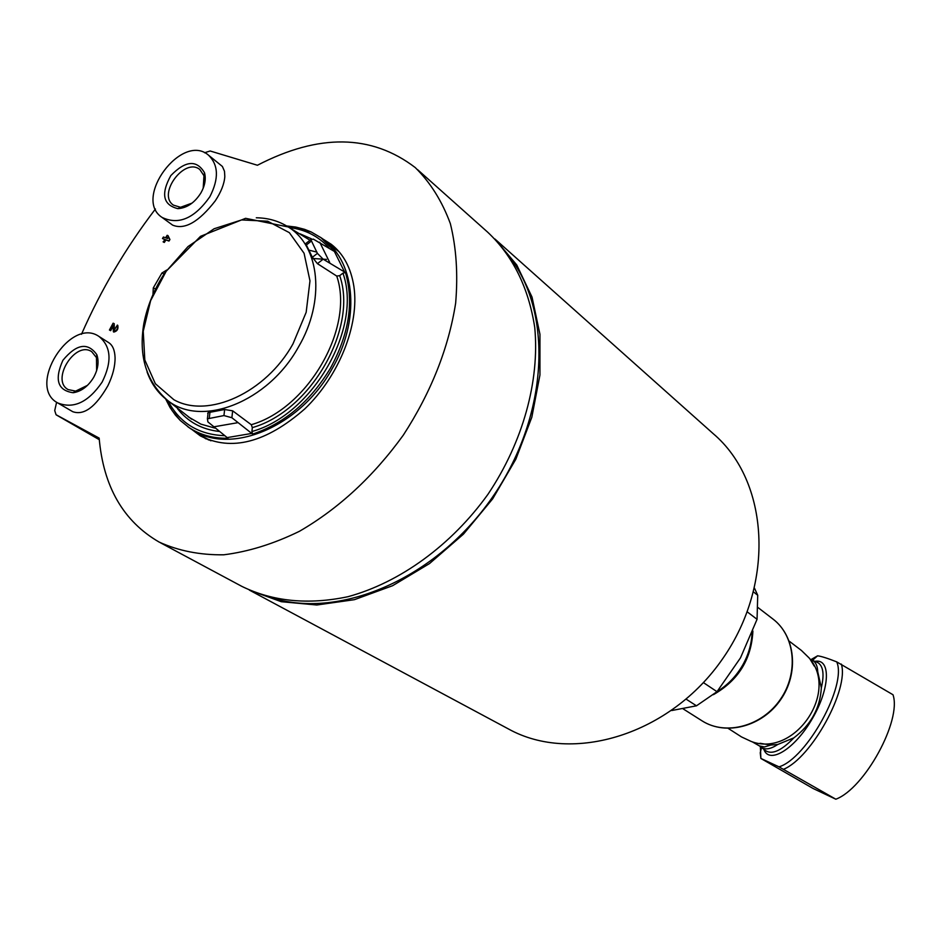 <?xml version="1.0" encoding="UTF-8"?>
<svg xmlns="http://www.w3.org/2000/svg" width="941" height="941" viewBox="0 0 941 941"><rect width="100%" height="100%" fill="white"/><g stroke="black" fill="none" stroke-linecap="round" stroke-linejoin="round"><path stroke-width="1.41" d="M713.396 694.67C738.332 680.437 751.494 659.218 752.894 631.035M760.363 746.519L760.881 758.458L813.13 788.511L835.831 799.215C864.661 788.523 901.925 720.253 892.997 694.74L836.725 661.876C827.668 658.3 821.293 656.277 817.6 655.818L810.824 659.688M765.621 750.636L766.045 750.953C772.549 754.682 781.818 750.33 793.816 737.885L777.795 744.46L770.773 745.037L760.01 743.284M728.24 728.405L741.52 736.932L751.247 741.473C794.098 757.94 839.631 692.2 809.119 657.947L801.438 650.466L789.217 641.162M671.733 710.526L696.481 705.809L717.007 691.682L740.485 657.877L757.058 619.307L757.717 595.241L754.553 588.313M757.717 595.241L753.612 592.042M757.058 619.307L747.283 611.897M717.007 691.682L703.433 682.625M696.481 705.809L686.189 699.198M793.816 737.885C810.954 724.876 820.129 708.185 821.34 687.824C824.41 674.415 823.246 666.016 817.858 662.629L816.588 662.076M815.765 661.723L812.53 660.417C815.753 662.135 817.506 665.946 817.753 671.839L821.34 687.824M761.057 758.517L779.007 766.856C806.908 758.458 847.241 684.919 836.725 661.876M835.831 799.215L779.007 766.856M249.424 590.136L281.253 601.699L316.741 605.004L354.404 599.676L392.597 585.702L429.531 563.553L463.454 534.135L492.696 498.801L515.844 459.196L531.818 417.251L539.946 374.965L539.958 334.314L532.03 297.109L516.738 264.927L494.954 239.014M272.408 598.041C341.113 619.319 436.106 578.15 491.79 498.165C547.803 418.404 553.837 315.082 510.269 257.881M249.341 590.089L508.493 728.981C572.528 764.527 670.521 734.639 722.77 658.582C775.631 582.95 769.091 480.945 713.231 433.683L495.272 239.308M192.082 203.103L180.543 207.291L173.45 205.138C156.876 194.293 184.707 156.782 199.868 169.556L203.962 175.744L203.197 188.259M87.513 385.328L75.668 391.103L68.187 389.609C50.414 380.246 75.268 340.289 91.736 351.699L96.476 357.604L96.629 370.683M204.562 152.76L210.137 150.983L257.422 165.251C318.94 133.41 371.554 134.187 415.275 167.592C430.402 182.53 442.105 201.221 450.363 223.676C456.338 247.812 458.091 274.313 455.644 303.19C448.539 348.241 431.107 392.221 403.324 435.118C373.483 476.381 338.866 508.434 299.473 531.277C273.678 543.874 248.436 551.708 223.746 554.802C200.068 555.108 178.543 550.873 159.182 542.098C123.389 521.349 103.381 486.685 99.158 438.106L56.06 414.734L54.719 410.558L56.613 402.242M81.479 334.278C101.087 289.675 125.741 247.918 155.418 209.008M322.986 239.073L331.303 244.331C343.453 253.858 350.981 267.914 353.898 286.511C359.556 324.527 339.172 375.93 304.79 408.888C266.138 442.682 231.31 451.68 200.327 435.871L192.082 429.637M162.475 238.52L164.651 239.32L163.511 242.119L164.357 242.425L165.922 239.931L168.98 241.061L169.933 239.543L168.016 235.626L167.169 235.309L165.604 237.802L163.428 237.014L162.475 238.52L164.581 239.437M117.437 325.174L117.766 325.363C118.519 328.962 117.213 331.197 113.826 332.067L113.402 331.797C116.778 330.914 118.096 328.68 117.331 325.092L116.472 326.692M116.343 326.609L114.308 330.22L114.226 323.692L113.108 323.186L109.427 330.009L110.673 330.656L112.967 326.386M114.002 329.385L114.226 323.692M98.993 336.455L108.733 342.642C112.673 345.194 114.79 350.205 115.073 357.698C115.131 366.367 112.755 375.694 107.909 385.681C95.688 407.018 83.961 415.687 72.716 411.676L57.695 402.924C26.301 386.551 70.081 316.223 98.993 336.455C111.191 346.523 112.238 361.744 102.11 382.14C88.289 402.313 73.492 409.241 57.695 402.924M208.573 155.218L222.394 166.463L224.487 171.262L224.817 176.532C224.299 183.836 221.111 191.952 215.242 200.892C198.774 222.041 184.577 230.11 172.65 225.122M163.087 241.813L164.357 242.425M163.946 242.131L165.922 239.931M165.498 239.637L168.98 241.061M168.568 240.767L169.933 239.543M169.521 239.237L168.016 235.626M109.427 330.009L110.238 330.373L113.014 325.221L113.402 331.797M417.616 169.686L487.756 232.251C512.963 256.011 528.619 287.758 534.747 327.48C539.793 380.929 522.949 442.117 488.014 494.225C451.433 545.215 399.937 582.538 347.97 596.7C308.495 605.004 273.161 601.581 241.943 586.431L160.488 542.792M202.503 436.212L205.42 438.6M336.76 249.212L334.302 247.777M166.451 238.12L167.651 238.555L167.063 237.144L166.451 238.12M93.524 377.612C88.031 386.457 81.232 391.503 73.151 392.726C57.648 390.491 54.237 379.682 62.906 360.297C76.48 343.912 87.772 342.018 96.805 354.639C99.205 361.615 98.111 369.272 93.524 377.612M209.831 196.763C194.516 218.453 178.567 225.334 162.005 217.383C132.728 198.422 181.707 132.375 208.314 155.006C218.559 164.781 219.065 178.696 209.831 196.763M200.927 192.905C194.669 202.762 186.988 208.008 177.896 208.655C163.028 204.985 160.676 193.952 170.839 175.555C185.506 160.499 196.74 159.57 204.526 172.779C206.15 179.002 204.95 185.706 200.927 192.905M206.185 438.953L203.585 436.906M335.302 248.553L337.278 249.741M308.401 250L316.929 252.129M320.387 237.261L323.951 239.79C355.886 262.904 360.344 320.775 331.938 369.048C300.144 426.814 230.616 455.703 192.117 429.661L187.859 426.767M207.973 414.005L207.69 413.217M312.894 258.493L326.527 259.398M208.643 439.976L202.809 436.412M336.09 249.177L338.501 251.082M286.582 225.946L295.803 227.063L304.59 229.345L311.236 231.992L321.081 237.755L335.231 251.929L313.294 239.108L310.824 239.602L317.399 253.364L323.151 259.187L345.465 272.537C354.028 302.237 349.04 334.079 330.514 368.049C310.495 401.36 284.523 423.379 252.611 434.095L231.874 417.722L223.946 415.569L207.408 418.827L207.902 421.897L227.993 438.259C213.266 438.506 200.339 434.989 189.2 427.685L180.331 420.533L175.344 415.087L169.98 407.418L165.616 398.902M152.971 294.239L153.301 287.887L161.958 272.984L166.792 270.008M323.151 259.187L317.423 263.656L336.737 276.066L339.689 275.654L342.936 273.137C362.626 327.668 312.859 414.781 251.906 431.519L252.329 427.614L251.271 424.709L232.662 410.829L224.652 409.511L208.137 412.64L207.396 418.816M311.365 241.061L306.354 244.989L305.707 243.601L310.812 239.59M306.354 244.989L312.365 257.293L317.423 263.656M345.465 272.537L342.936 273.137M251.906 431.519L252.611 434.095M682.99 708.773L702.045 720.841C725.57 735.98 761.869 726.405 780.289 699.504C799.003 672.803 795.18 635.516 772.714 618.86L758.081 607.615M760.975 746.966L761.504 747.401C765.339 750.071 770.761 749.095 777.795 744.46M764.868 750.059L759.387 745.907L764.386 746.954L770.773 745.037M763.833 749.259C769.009 764.904 794.792 749.189 812.354 718.606C830.197 688.189 831.021 658.077 814.871 661.358M814.236 666.075L810.177 659.347L812.53 660.417L811.271 659.912M783.559 769.279C811.565 757.893 849.253 689.153 841.36 664.099M717.077 691.6C727.993 684.895 736.674 675.791 743.119 664.322C748.542 654.395 751.518 644.044 752.024 633.281M56.46 415.016L99.287 439.682L56.401 414.981M210.925 440.811L204.044 437.177M323.951 239.79L339.125 251.8M237.426 422.756L213.278 426.92M251.682 433.448L227.099 437.612M319.728 242.202L329.691 262.421M334.326 251.318L344.535 271.902M173.873 399.725L155.347 383.716L144.82 359.968L143.244 331.22L150.631 300.626L166.11 271.408L188.012 246.577L214.089 228.769L241.625 219.935L267.679 221.206L289.358 232.662L304.072 253.258L309.977 280.853L306.166 312.306L292.969 343.912C265.868 392.809 208.02 419.074 173.873 399.725M256.293 217.783C268.209 217.947 278.842 220.994 288.193 226.946C320.046 246.201 325.562 301.179 298.391 347.123C268.232 401.889 201.703 427.873 167.686 400.49C158.217 393.42 151.336 383.881 147.055 371.86M214.666 428.049L200.88 424.132L188.247 416.816M218.9 431.425C201.562 429.331 187.765 421.756 177.52 408.676M224.511 435.707C198.41 434.613 179.555 422.944 167.945 400.725M339.689 275.654C358.168 328.091 310.671 411.193 252.329 427.614M336.737 276.066C354.592 327.409 308.26 408.453 251.271 424.709M300.003 233.815L311.389 238.802M289.228 227.522C305.19 229.451 318.411 236.191 328.891 247.754M317.399 253.364L312.365 257.293M161.958 272.984L164.075 273.972M153.301 287.887L155.477 288.922M209.267 418.145L209.984 412.099M223.946 415.569L224.652 409.511M231.874 417.722L232.662 410.829M760.893 758.458L760.234 752.788L761.563 747.436M817.576 655.818L812.436 660.37M759.387 745.907L752.13 741.743M702.045 720.841C726.181 736.227 762.398 726.37 780.618 699.739C799.156 673.321 795.627 636.01 772.714 618.86M752.188 632.858C751.777 643.844 748.813 654.395 743.272 664.511C736.638 676.297 727.664 685.542 716.348 692.247M162.005 217.383L172.638 225.134M96.476 357.604L96.805 354.639M75.668 391.103L73.151 392.726M203.962 175.744L204.526 172.779M180.543 207.291L177.896 208.655M192.117 429.661L203.726 436.989M189.2 427.685L190.564 428.661M321.081 237.755L322.469 238.696M191.635 419.215L167.686 400.49C146.302 381.775 138.362 356.098 143.867 323.457C147.408 305.472 154.583 288.322 165.393 272.02L200.551 236.309L245.589 218.324L288.193 226.946L310.001 240.226M165.792 399.031L172.097 410.594L180.331 420.533M311.236 231.992L286.746 226.052"/></g></svg>
